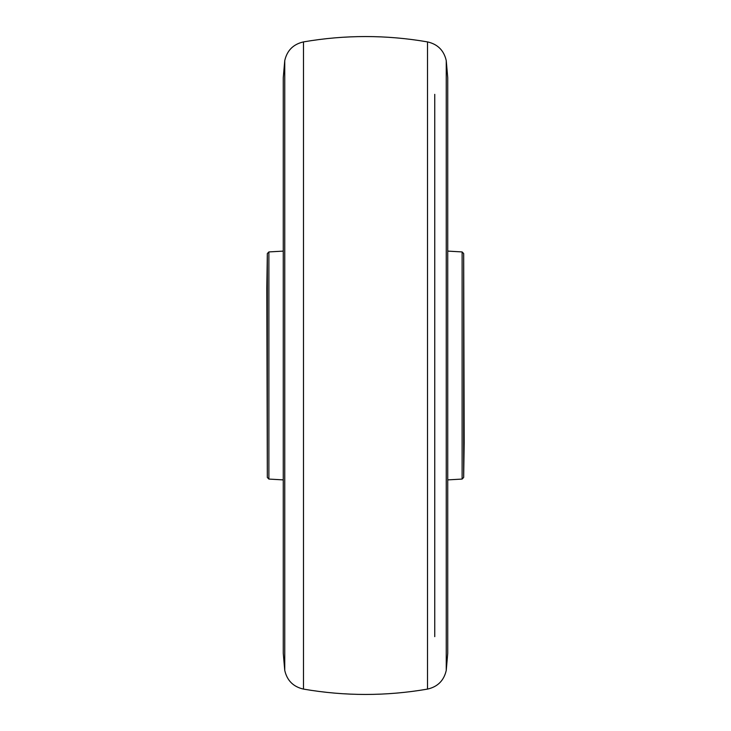 <?xml version="1.0" encoding="UTF-8"?>
<svg xmlns="http://www.w3.org/2000/svg" width="731" height="731" viewBox="0 0 731 731"><rect width="100%" height="100%" fill="white"/><g stroke="black" fill="none" stroke-linecap="round" stroke-linejoin="round"><path stroke-width="1.1" d="M267.327 253.547L267.327 477.453L266.815 288.197L267.327 253.547L268.88 251.93L268.88 479.07L283.262 479.892M463.673 477.453L464.185 442.803L463.673 253.547L463.673 477.453L462.12 479.07L462.12 251.93L447.737 251.108L447.737 77.669L446.248 60.609L446.248 670.391C443.936 680.552 437.686 686.793 427.516 689.095C386.169 696.232 344.831 696.232 303.484 689.095L303.484 41.905C293.314 44.207 287.064 50.448 284.752 60.609L284.752 670.391L283.262 653.331L283.262 77.669L283.262 251.108L268.88 251.93M446.248 60.609C443.936 50.448 437.686 44.207 427.516 41.905L427.516 689.095M267.327 477.453L268.88 479.07M434.744 636.655L434.744 94.345M462.12 479.07L447.737 479.892L447.737 653.331L447.737 77.669M462.12 251.93L463.673 253.547M284.752 60.609L283.262 77.669M284.752 670.391C287.064 680.552 293.314 686.793 303.484 689.095M427.516 41.905C386.169 34.768 344.831 34.768 303.484 41.905M446.248 670.391L447.737 653.331"/></g></svg>
